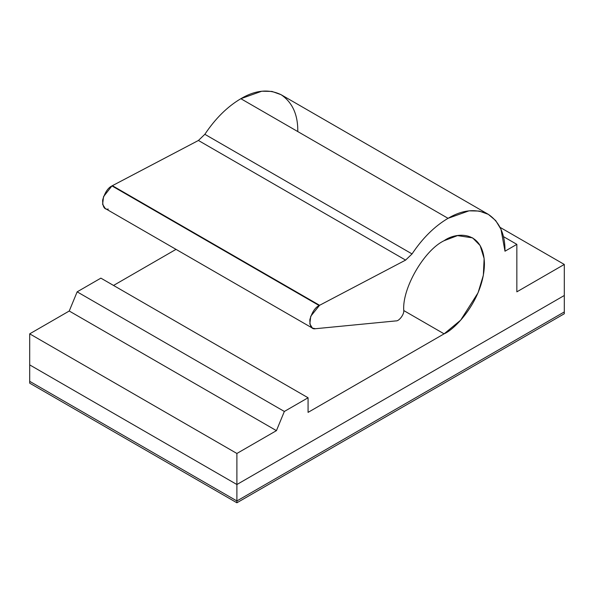 <?xml version="1.0" encoding="UTF-8"?>
<svg xmlns="http://www.w3.org/2000/svg" width="594" height="594" viewBox="0 0 594 594"><rect width="100%" height="100%" fill="white"/><g stroke="black" fill="none" stroke-linecap="round" stroke-linejoin="round"><path stroke-width="0.89" d="M488.313 214.337L281.111 94.713L272.007 91.431L261.813 91.216L240.852 98.701L448.047 218.325L469.008 210.84L479.209 211.056L488.313 214.337L495.708 220.582L500.987 229.306L504.989 251.203L516.847 244.357L503.37 236.568L516.847 244.357L516.847 291.84L564.3 264.441L564.3 295.493L236.895 484.518L29.7 364.894L236.895 484.518L236.895 453.467L29.7 333.843L29.7 364.894L29.7 333.843L236.895 453.467L276.44 430.643L69.238 311.018L29.7 333.843L69.238 311.018L276.44 430.643L284.348 411.464L77.153 291.84L69.238 311.018L77.153 291.84L284.348 411.464L308.071 397.765L100.876 278.141L77.153 291.84L100.876 278.141L308.071 397.765L308.071 412.377L444.097 333.843L403.764 310.558L444.097 333.843L460.654 320.181L478.051 292.79L483.353 275.282L484.132 258.531L480.123 245.537L472.616 237.875L457.536 235.603L444.097 240.704C424.138 250.141 401.96 288.558 403.764 310.558C404.299 314.219 399.071 321.272 396.101 320.886L315.496 328.712L312.429 328.118L309.823 323.945L310.729 316.29L319.572 305.301L112.37 185.677L111.947 185.915L319.141 305.539L111.947 185.915L103.527 196.666L102.628 204.321L105.235 208.494L312.429 328.118M500.103 227.383L564.3 264.441L500.103 227.383M176.024 249.361L113.528 285.447L176.024 249.361M319.572 305.301L405.613 260.098L198.418 140.474L112.37 185.677L319.572 305.301L319.141 305.539C315.124 307.499 312.021 312.229 309.838 319.721C309.778 326.477 311.664 329.477 315.496 328.712L396.101 320.886C399.071 321.272 404.299 314.219 403.764 310.558C401.96 288.558 424.138 250.141 444.097 240.704C455.895 232.016 483.88 229.833 484.429 263.988C483.88 298.775 455.895 328.905 444.097 333.843L308.071 412.377L308.071 397.765L284.348 411.464L276.44 430.643L236.895 453.467L236.895 484.518L564.3 295.493L564.3 264.441L516.847 291.84L516.847 244.357L504.989 251.203C505.182 234.311 499.621 222.022 488.313 214.337C476.002 208.383 462.578 209.712 448.047 218.325L240.852 98.701C227.376 106.653 215.377 118.518 204.848 134.303L198.418 140.474L405.613 260.098L412.043 253.928L204.848 134.303L412.043 253.928C422.572 238.142 434.578 226.277 448.047 218.325C434.578 226.277 422.572 238.142 412.043 253.928L405.613 260.098L319.572 305.301M108.301 209.088C104.47 209.853 102.584 206.853 102.643 200.096C104.826 192.605 107.922 187.875 111.947 185.915L198.418 140.474L204.848 134.303C215.377 118.518 227.376 106.653 240.852 98.701C255.383 90.088 268.807 88.758 281.111 94.713C292.426 102.398 297.988 114.687 297.794 131.578M236.895 484.518L29.7 364.894L29.7 381.333L236.895 500.957L236.895 484.518L236.895 500.957L564.3 311.932L564.3 295.493L564.3 311.932L236.895 500.957L29.7 381.333L29.7 364.894L236.895 484.518L564.3 295.493L236.895 484.518M236.895 500.957L29.7 381.333L29.7 383.16L236.895 502.784L236.895 500.957L236.895 502.784L564.3 313.758L564.3 311.932L564.3 313.758L236.895 502.784L29.7 383.16L29.7 381.333L236.895 500.957L564.3 311.932L236.895 500.957"/></g></svg>
